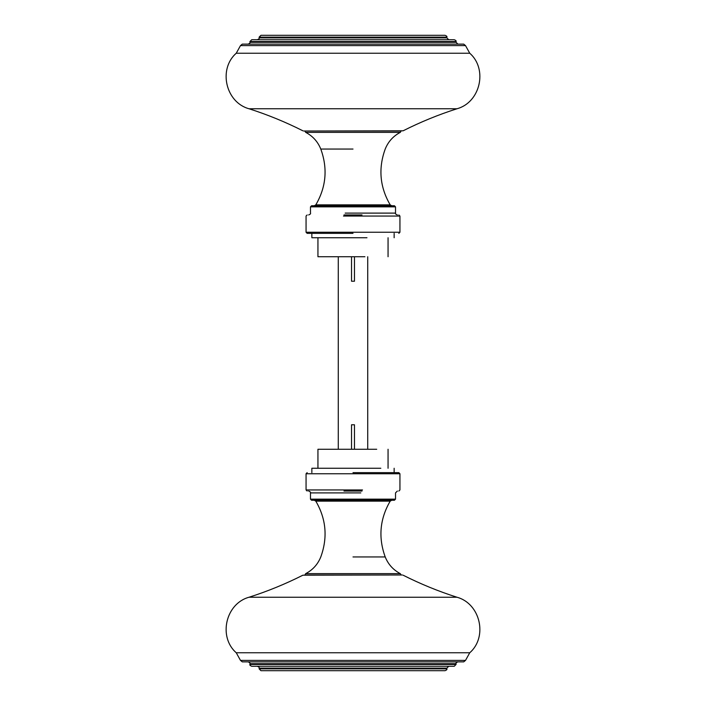 <?xml version="1.0" encoding="UTF-8"?>
<svg xmlns="http://www.w3.org/2000/svg" width="706" height="706" viewBox="0 0 706 706"><rect width="100%" height="100%" fill="white"/><g stroke="black" fill="none" stroke-linecap="round" stroke-linejoin="round"><path stroke-width="1.06" d="M303.739 131.016L403.091 130.813L303.739 131.016M353 35.3L260.964 35.3L259.128 37.144L446.872 37.144C447.251 36.553 446.633 35.935 445.036 35.3L353 35.3M446.872 37.144L446.872 37.877L259.128 37.877L259.128 37.144M353 39.721L251.76 39.721L249.924 41.557L456.076 41.557C456.447 40.974 455.838 40.357 454.24 39.721L353 39.721M456.076 41.557L456.076 42.298L249.924 42.298L249.924 41.557M353 44.134L242.29 44.134L240.49 45.599L465.51 45.599L463.71 44.134L353 44.134M305.098 131.016L400.902 131.016M307.163 214.951L306.06 216.054L306.06 232.248L399.94 232.248L399.94 216.054L398.837 214.951M306.06 232.248L307.163 233.359L353 233.359M353 205.746L394.416 205.746L311.584 205.746L310.481 206.849L395.519 206.849L394.416 205.746M345.19 213.106L395.519 213.106L395.519 206.849M362.019 214.951L343.981 214.951M351.526 449.263L351.526 424.783L354.474 424.783L354.474 449.263M338.271 256.737L338.271 449.263M367.729 449.263L367.729 256.737M354.474 256.737L354.474 281.217L351.526 281.217L351.526 256.737M364.914 256.737L317.938 256.737L317.938 237.737M366.979 237.737L311.858 237.737L311.858 233.359M402.261 574.984L302.909 575.187L402.261 574.984M353 670.7L445.036 670.7C446.633 670.065 447.251 669.447 446.872 668.856L259.128 668.856L260.964 670.7L445.036 670.7L260.964 670.7M259.128 668.856L259.128 668.123L446.872 668.123L446.872 668.856M353 666.279L454.24 666.279L456.076 664.443L249.924 664.443C249.553 665.026 250.162 665.643 251.76 666.279L353 666.279M249.924 664.443L249.924 663.702L456.076 663.702L456.076 664.443M353 661.866L463.71 661.866L465.51 660.401L240.49 660.401L242.29 661.866L353 661.866M400.902 574.984L305.098 574.984M398.837 491.049L399.94 489.946L399.94 473.752L306.06 473.752L306.06 489.946L307.163 491.049M399.94 473.752L398.837 472.641L353 472.641M353 500.254L311.584 500.254L394.416 500.254L395.519 499.151L310.481 499.151L311.584 500.254M360.81 492.894L310.481 492.894L310.481 499.151M343.981 491.049L362.019 491.049M317.938 468.263L317.938 449.263L376.713 449.263M311.858 472.641L311.858 468.263L380.825 468.263M456.958 108.768L249.041 108.768C225.691 102.449 218.013 69.144 236.245 53.241L469.755 53.241C487.987 69.144 480.309 102.449 456.958 108.768C438.426 114.69 420.467 122.041 403.091 130.813M343.495 216.054L399.94 216.054M305.098 131.387L305.698 132.366L400.302 132.366L353 132.366M353 204.864L390.189 204.864L315.811 204.864L314.249 205.746M353 149.054L320.789 149.054C327.831 168.434 326.181 187.037 315.811 204.864M249.041 597.232L456.958 597.232C480.309 603.551 487.987 636.856 469.755 652.759L236.245 652.759C218.013 636.856 225.691 603.551 249.041 597.232C267.574 591.31 285.533 583.959 302.909 575.187M362.505 489.946L306.06 489.946M400.902 574.613L400.302 573.634L305.698 573.634L353 573.634M353 501.136L315.811 501.136L390.189 501.136L391.751 500.254M353 556.946L385.211 556.946C378.169 537.566 379.819 518.963 390.189 501.136M302.909 130.813C285.533 122.041 267.574 114.69 249.041 108.768M446.872 37.877L448.716 39.721M259.128 37.877C259.499 38.468 258.881 39.077 257.284 39.721M456.076 42.298L457.92 44.134M249.924 42.298C250.295 42.881 249.686 43.498 248.08 44.134M465.51 45.599L469.755 53.241M240.49 45.599L236.245 53.241M391.751 205.746L390.189 204.864C379.819 187.037 378.169 168.434 385.211 149.054C388.203 141.65 393.233 136.081 400.302 132.366L400.902 131.387M399.94 232.248L398.837 233.359M308.637 214.951C310.243 214.306 310.852 213.697 310.481 213.106L310.481 206.849M395.519 213.106C395.148 213.697 395.757 214.306 397.363 214.951M305.698 132.366C312.767 136.081 317.797 141.65 320.789 149.054M388.062 256.737L388.062 237.737M394.142 237.737L394.142 233.359M403.091 575.187C420.467 583.959 438.426 591.31 456.958 597.232M259.128 668.123C259.499 667.532 258.881 666.923 257.284 666.279M446.872 668.123L448.716 666.279M249.924 663.702C250.295 663.119 249.686 662.502 248.08 661.866M456.076 663.702C455.705 663.119 456.314 662.502 457.92 661.866M240.49 660.401L236.245 652.759M465.51 660.401L469.755 652.759M314.249 500.254L315.811 501.136C326.181 518.963 327.831 537.566 320.789 556.946C317.797 564.35 312.767 569.918 305.698 573.634L305.098 574.613M306.06 473.752L307.163 472.641M397.363 491.049L395.519 492.894L395.519 499.151M310.481 492.894C310.852 492.303 310.243 491.694 308.637 491.049M400.302 573.634C393.233 569.918 388.203 564.35 385.211 556.946M388.062 449.263L388.062 468.263M394.142 468.263L394.142 472.641"/></g></svg>
